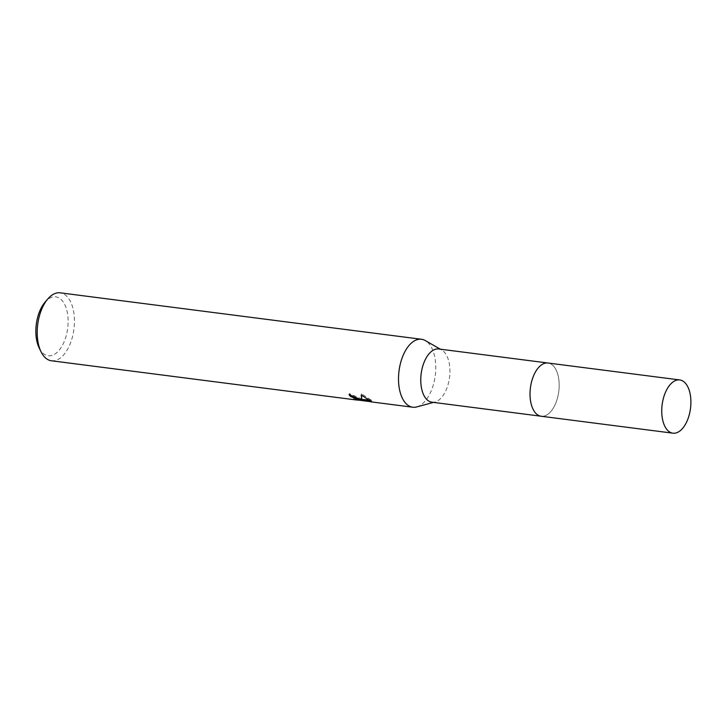 <?xml version="1.0" encoding="UTF-8"?>
<svg xmlns="http://www.w3.org/2000/svg" width="726" height="726" viewBox="0 0 726 726"><rect width="100%" height="100%" fill="white"/><g stroke="black" fill="none" stroke-linecap="round" stroke-linejoin="round"><path stroke-width="0.54" stroke-dasharray="3.63 2.72" d="M431.925 402.195A26.826 14.293 97.3 0 0 435.065 401.959A26.826 14.293 97.3 0 0 449.421 378.182A26.826 14.293 97.3 0 0 442.497 350.476A26.826 14.293 97.3 0 0 441.744 349.996A26.826 14.293 97.3 0 0 438.767 348.979M537.449 414.737A26.826 14.293 97.3 0 0 541.179 416.243A26.826 14.293 97.3 0 0 558.176 395.089A26.826 14.293 97.3 0 0 551.751 364.525A26.826 14.293 97.3 0 0 548.021 363.018A26.826 14.293 97.3 0 0 531.024 384.163A26.826 14.293 97.3 0 0 537.449 414.737M416.769 406.923A34.258 18.259 97.3 0 0 435.101 376.567A34.258 18.259 97.3 0 0 426.271 341.184A34.258 18.259 97.3 0 0 425.3 340.567M51.455 360.777A34.258 18.259 97.3 0 0 73.163 333.779A34.258 18.259 97.3 0 0 64.959 294.738A34.258 18.259 97.3 0 0 60.194 292.823M353.544 399.445L353.834 398.356L370.687 400.643L370.369 401.759M39.168 347.908A29.693 15.818 97.3 0 0 44.077 354.088A29.693 15.818 97.3 0 0 66.057 336.265A29.693 15.818 97.3 0 0 59.904 298.522A29.693 15.818 97.3 0 0 45.048 302.161M361.239 394.998L361.566 393.873L361.53 395.144M369.207 399.926L371.031 399.981L370.732 401.051M371.031 399.981L361.566 393.882M370.687 400.634L362.564 399.527M371.757 400.707L371.449 401.796M362.083 399.209L349.351 393.574A33.115 17.642 97.3 0 0 350.422 394.917M358.753 398.755L353.834 398.356M349.351 393.574L349.034 394.672M540.888 416.198L541.179 416.243A26.835 14.302 97.3 0 0 557.314 398.628A26.835 14.302 97.3 0 0 548.021 363.018L547.731 362.982M435.065 401.959L433.467 402.395M371.313 400.743L362.546 399.618M361.993 399.545L360.405 399.336M358.653 399.118L357.428 398.955M441.744 349.996L440.31 349.17"/><path stroke-width="1.09" d="M547.731 362.982L438.767 348.979A26.826 14.293 97.3 0 0 421.77 370.124A26.826 14.293 97.3 0 0 428.195 400.698A26.826 14.293 97.3 0 0 431.925 402.195L540.888 416.198M440.31 349.17L425.3 340.567A34.258 18.259 97.3 0 0 421.497 339.269A34.258 18.259 97.3 0 0 399.799 366.267A34.258 18.259 97.3 0 0 408.003 405.308A34.258 18.259 97.3 0 0 412.767 407.222A34.258 18.259 97.3 0 0 416.769 406.923L433.467 402.395M350.422 394.917A33.115 17.642 97.3 0 0 350.876 395.407L350.567 396.487A34.258 18.259 -82.7 0 1 349.034 394.672L361.775 400.289L361.239 394.998L370.732 401.051L362.256 400.616L371.449 401.796L353.544 399.445M421.497 339.269L60.194 292.823A34.258 18.259 97.3 0 0 47.816 298.94A34.258 18.259 97.3 0 0 41.028 351.729A34.258 18.259 97.3 0 0 46.691 358.862A34.258 18.259 97.3 0 0 51.455 360.777L357.582 400.126M353.526 399.445L358.444 399.835L350.567 396.487M350.876 395.407L358.753 398.755L358.453 399.835M361.53 395.144L361.775 400.289M362.256 400.616L362.564 399.527L369.207 399.926M359.343 399.2L359.025 400.298M47.816 298.94L45.048 302.161A29.693 15.818 97.3 0 0 39.168 347.908L41.028 351.729M663.609 397.558A26.835 14.302 97.3 0 0 672.902 433.177A26.835 14.302 97.3 0 0 689.038 415.562A26.835 14.302 97.3 0 0 679.745 379.943A26.835 14.302 97.3 0 0 663.609 397.558M679.745 379.943L548.021 363.018A26.835 14.302 97.3 0 0 531.886 380.633A26.835 14.302 97.3 0 0 541.179 416.243L672.902 433.177M412.767 407.222L370.868 401.832M362.546 399.618L361.993 399.545M360.405 399.336L358.653 399.118"/></g></svg>
